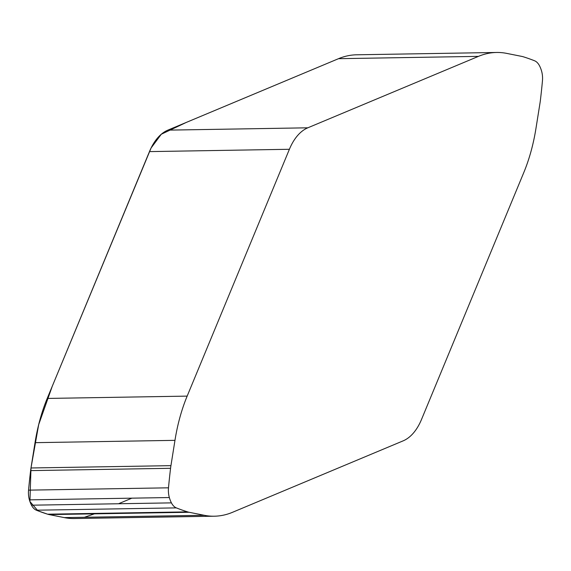 <?xml version="1.0" encoding="UTF-8"?>
<svg xmlns="http://www.w3.org/2000/svg" width="571" height="571" viewBox="0 0 571 571"><rect width="100%" height="100%" fill="white"/><g stroke="black" fill="none" stroke-linecap="round" stroke-linejoin="round"><path stroke-width="0.86" d="M28.55 490.146L168.495 487.82A16.038 9.2 -91 0 0 169.344 497.541A22.783 13.069 89 0 0 171.421 502.873L31.484 505.199A22.783 13.069 89 0 1 29.399 499.868A16.038 9.2 -91 0 1 28.55 490.146A427.158 245.009 -91 0 1 30.62 470.618A42.718 24.503 -91 0 1 30.991 467.977L29.92 501.531L37.929 510.809L47.671 514.214M189.115 512.273L49.177 514.592A42.718 24.503 -91 0 1 47.621 514.193L187.566 511.873A42.718 24.503 -91 0 0 189.115 512.273L204.204 515.285A142.386 81.667 89 0 0 214.311 516.205A142.386 81.667 89 0 0 232.483 512.315L403.133 440.862A56.957 32.668 89 0 0 421.541 419.392L523.785 172.563A142.386 81.667 89 0 0 535.976 128.332L540.009 103.023A42.718 24.503 -91 0 0 540.38 100.382A427.158 245.009 -91 0 0 542.45 80.854A16.038 9.2 -91 0 0 541.601 71.132A22.783 13.069 89 0 0 539.516 65.801A16.038 9.2 -91 0 0 534.627 60.797A427.158 245.009 -91 0 0 523.379 56.807A42.718 24.503 -91 0 0 521.823 56.408L506.741 53.396A142.386 81.667 89 0 0 496.634 52.468A142.386 81.667 89 0 0 478.462 56.365L307.812 127.811A56.957 32.668 89 0 0 289.397 149.281L187.16 396.117A142.386 81.667 89 0 0 174.969 440.348L170.936 465.658L30.991 467.977L35.024 442.668A142.386 81.667 89 0 1 47.215 398.437L149.459 151.608A56.957 32.668 89 0 1 167.867 130.138L338.517 58.685L186.396 122.372L161.286 134.249L151.094 147.982L52.275 386.232L38.678 424.646L30.991 467.977M168.495 487.82A427.158 245.009 -91 0 1 170.565 468.299A42.718 24.503 -91 0 1 170.936 465.658M49.177 514.592L64.259 517.604A142.386 81.667 89 0 0 74.366 518.532L214.311 516.205M187.566 511.873A427.158 245.009 -91 0 1 176.318 507.883A16.038 9.2 -91 0 1 171.421 502.873M47.621 514.193A427.158 245.009 -91 0 1 36.373 510.203A16.038 9.2 -91 0 1 31.484 505.199M496.634 52.468L356.689 54.795A142.386 81.667 89 0 0 338.517 58.685L478.462 56.365M49.106 514.578L64.259 517.604L204.204 515.285M84.444 517.269L94.436 513.843M118.532 503.75L131.88 498.162M169.344 497.541L29.399 499.868M307.812 127.811L167.867 130.138M289.397 149.281L149.459 151.608M187.16 396.117L47.215 398.437M174.969 440.348L35.024 442.668M30.62 470.618L170.565 468.299M36.373 510.203L176.318 507.883"/></g></svg>
